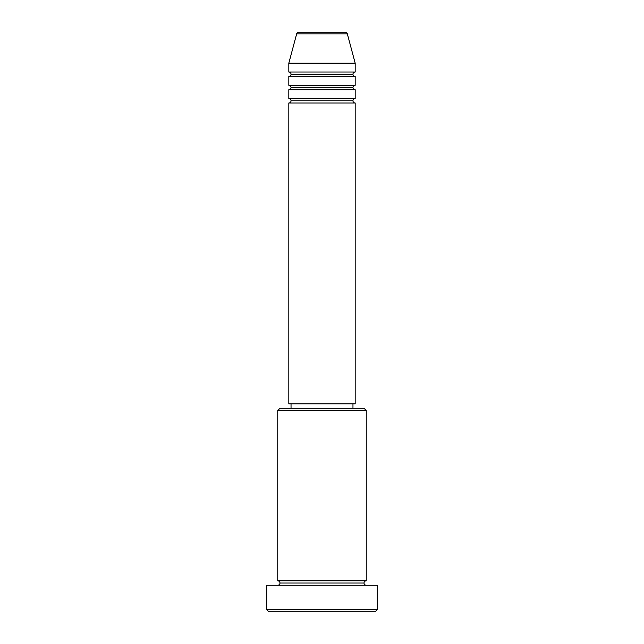 <?xml version="1.0" encoding="UTF-8"?>
<svg xmlns="http://www.w3.org/2000/svg" width="644" height="644" viewBox="0 0 644 644"><rect width="100%" height="100%" fill="white"/><g stroke="black" fill="none" stroke-linecap="round" stroke-linejoin="round"><path stroke-width="0.97" d="M355.182 72.023L355.182 63.168L347.325 33.842A2.214 2.214 0 0 0 345.184 32.2L298.816 32.2A2.214 2.214 0 0 0 296.675 33.842L347.325 33.842A2.214 2.214 0 0 0 345.184 32.2L298.816 32.2A2.214 2.214 0 0 0 296.675 33.842L288.818 63.168L355.182 63.168L347.325 33.842L296.675 33.842L288.818 63.168L288.818 72.023A2.214 2.214 0 0 1 291.032 74.229A2.214 2.214 0 0 1 288.818 76.443L288.818 85.29A2.214 2.214 0 0 1 291.032 87.504A2.214 2.214 0 0 1 288.818 89.717L288.818 98.564A2.214 2.214 0 0 1 291.032 100.778A2.214 2.214 0 0 1 288.818 102.992L288.818 403.852L355.182 403.852L355.182 102.992A2.214 2.214 0 0 1 352.968 100.778L291.032 100.778A2.214 2.214 0 0 0 288.818 98.564L355.182 98.564L355.182 89.717A2.214 2.214 0 0 1 352.968 87.504L291.032 87.504A2.214 2.214 0 0 0 288.818 85.29L355.182 85.29L355.182 76.443A2.214 2.214 0 0 1 352.968 74.229L291.032 74.229A2.214 2.214 0 0 0 288.818 72.023L355.182 72.023L355.182 63.168L288.818 63.168L288.818 72.023L355.182 72.023A2.214 2.214 0 0 0 352.968 74.229A2.214 2.214 0 0 0 355.182 76.443L288.818 76.443A2.214 2.214 0 0 0 291.032 74.229L352.968 74.229M366.243 410.486L364.029 408.28L279.971 408.28L277.757 410.486L366.243 410.486L277.757 410.486L277.757 580.832A2.214 2.214 0 0 1 279.971 583.037A2.214 2.214 0 0 1 277.757 585.251A2.214 2.214 0 0 0 279.971 583.037A2.214 2.214 0 0 0 277.757 580.832L366.243 580.832L366.243 410.486L366.243 580.832A2.214 2.214 0 0 0 364.029 583.037A2.214 2.214 0 0 1 366.243 580.832L277.757 580.832L277.757 410.486L279.971 408.28L364.029 408.28L366.243 410.486M266.697 609.586L268.91 611.8L375.09 611.8L377.303 609.586L266.697 609.586L377.303 609.586L377.303 585.251L266.697 585.251L266.697 609.586L266.697 585.251L377.303 585.251L377.303 609.586L375.09 611.8L268.91 611.8L266.697 609.586M366.243 585.251A2.214 2.214 0 0 1 364.029 583.037L279.971 583.037L364.029 583.037A2.214 2.214 0 0 0 366.243 585.251M355.182 89.717L288.818 89.717L288.818 98.564L355.182 98.564L355.182 89.717L288.818 89.717A2.214 2.214 0 0 0 291.032 87.504L352.968 87.504A2.214 2.214 0 0 1 355.182 85.29L355.182 76.443L288.818 76.443L288.818 85.29L355.182 85.29M355.182 102.992L288.818 102.992L288.818 403.852L355.182 403.852L355.182 102.992L288.818 102.992A2.214 2.214 0 0 0 291.032 100.778L352.968 100.778A2.214 2.214 0 0 1 355.182 98.564M352.968 408.28L352.968 403.852L352.968 408.28M291.032 403.852L291.032 408.28L291.032 403.852"/></g></svg>
